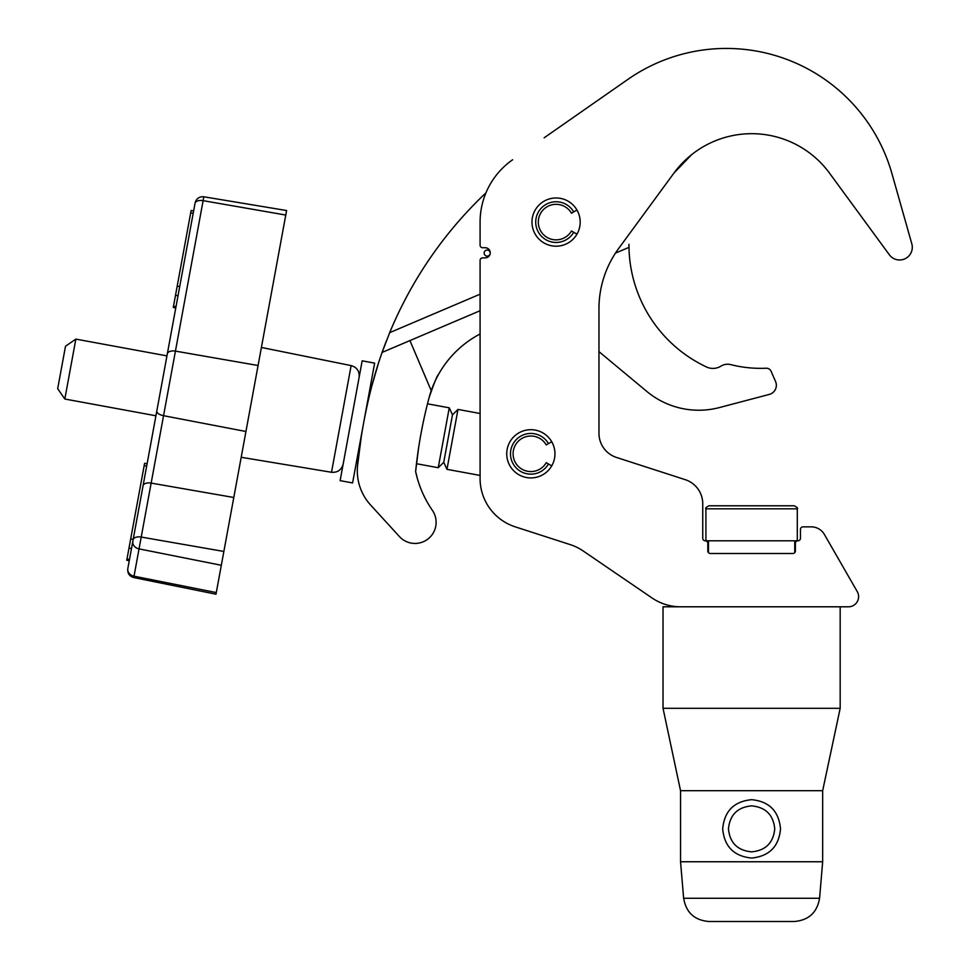 <?xml version="1.0" encoding="UTF-8"?>
<svg xmlns="http://www.w3.org/2000/svg" width="970" height="970" viewBox="0 0 970 970"><rect width="100%" height="100%" fill="white"/><g stroke="black" fill="none" stroke-linecap="round" stroke-linejoin="round"><path stroke-width="1.45" d="M554.961 453.802A24.104 24.104 0 0 1 530.857 477.919A24.104 24.104 0 0 1 506.74 453.802A24.104 24.104 0 0 1 530.857 429.698A24.104 24.104 0 0 1 554.961 453.802M580.193 222.094A24.104 24.104 0 0 1 556.077 246.198A24.104 24.104 0 0 1 531.972 222.094A24.104 24.104 0 0 1 556.077 197.977A24.104 24.104 0 0 1 580.193 222.094M616.544 457.464A25.378 25.378 0 0 1 598.963 433.311A25.378 25.378 0 0 0 616.544 457.464L685.172 479.641A25.378 25.378 0 0 1 702.753 503.794L702.753 538.265A2.534 2.534 0 0 0 705.287 540.799A2.534 2.534 0 0 1 707.821 543.346L707.821 550.96A2.534 2.534 0 0 0 710.367 553.494L792.842 553.494A2.534 2.534 0 0 0 795.388 550.96L795.388 543.346A2.534 2.534 0 0 1 797.922 540.799A2.534 2.534 0 0 0 800.456 538.265L800.456 529.377A2.534 2.534 0 0 1 803.002 526.843L811.199 526.843A15.229 15.229 0 0 1 824.403 534.482L857.25 591.579A10.149 10.149 0 0 1 848.459 606.796L663.031 606.796L663.031 708.306L840.178 708.306L840.178 606.796L751.604 606.796M544.146 137.801L627.917 79.37A172.102 172.102 0 0 1 891.951 173.654L911.824 243.858A12.695 12.695 0 0 1 889.381 254.819L829.483 173.109A96.442 96.442 0 0 0 673.92 173.109L690.761 155.382M431.238 390.667A101.523 101.523 0 0 0 429.043 397.833C434.123 383.004 437.325 375.135 438.646 374.214C437.312 375.147 434.123 383.017 429.043 397.833A469.516 469.516 0 0 0 415.621 471.517A108.337 108.337 0 0 0 432.39 510.353A21.11 21.11 0 0 1 426.521 540.035A21.11 21.11 0 0 1 399.446 536.58L370.588 504.994A50.755 50.755 0 0 1 357.554 465.673L357.396 467.673L357.554 465.673A527.874 527.874 0 0 1 371.849 385.878A406.066 406.066 0 0 1 382.095 352.425L409.934 340.579L431.238 390.667A101.523 101.523 0 0 1 480.089 333.983L480.089 413.499L457.986 409.425L446.964 469.334L443.751 462.29L438.234 467.722L416.469 463.721L415.621 471.517L418.603 447.946M446.964 469.334L480.089 475.433L480.089 478.549L480.089 260.409A2.534 2.534 0 0 1 482.636 257.875L485.17 257.875A5.08 5.08 0 0 0 490.25 252.794A5.08 5.08 0 0 0 485.17 247.726L482.636 247.726A2.534 2.534 0 0 1 480.089 245.18L480.089 222.106A75.975 75.975 0 0 1 512.609 159.783M691.525 154.763L673.92 173.109L618.605 248.575A101.523 101.523 0 0 0 598.963 308.593L598.963 433.311M680.637 606.796A50.755 50.755 0 0 1 652.022 597.957L583.176 550.972A50.755 50.755 0 0 0 570.166 544.594A50.755 50.755 0 0 1 583.176 550.972M570.166 544.594L515.252 526.855A50.755 50.755 0 0 1 480.089 478.549M628.972 246.926L628.96 246.028M628.96 244.307L628.984 247.374A135.024 135.024 0 0 0 706.439 366.963A15.229 15.229 0 0 0 720.94 366.139A12.695 12.695 0 0 1 730.737 364.623A122.329 122.329 0 0 0 766.203 368.224A5.08 5.08 0 0 1 771.089 371.267L775.551 381.489A9.445 9.445 0 0 1 769.307 394.414L719.485 407.545A81.213 81.213 0 0 1 646.844 391.456L598.963 351.625M428.837 398.634L429.043 397.833M415.621 471.517L417.427 478.695L415.621 471.517M361.179 437.409L357.554 465.673L358.973 453.148L358.112 452.99M371.849 385.878L378.458 363.168M382.095 352.425L389.685 332.649L480.089 294.177M485.97 192.824A406.066 406.066 0 0 0 389.685 332.649M386.375 340.894L383.72 347.915M383.562 348.339L382.847 350.315M382.786 350.497L382.325 351.783M427.661 403.168A469.516 469.516 0 0 0 427.491 403.823L449.255 407.824L438.234 467.722M369.133 393.08L369.994 393.238A527.874 527.874 0 0 1 370.152 392.607M409.934 340.579L480.089 310.727M615.453 253.121L628.984 247.374M576.956 210.029L573.719 211.909A20.37 20.37 0 0 0 535.719 222.094A20.37 20.37 0 0 0 573.719 232.279L576.956 234.146M573.719 211.909L571.463 213.206A17.763 17.763 0 0 0 538.314 222.094A17.763 17.763 0 0 0 571.463 230.969L573.719 232.279M551.736 441.75L548.486 443.617A20.37 20.37 0 0 0 510.487 453.802A20.37 20.37 0 0 0 548.486 463.987L551.736 465.855M548.486 443.617L546.243 444.915A17.763 17.763 0 0 0 513.094 453.802A17.763 17.763 0 0 0 546.243 462.69L548.486 463.987M487.195 256.141A3.043 3.043 0 0 1 484.139 253.109A3.043 3.043 0 0 1 487.17 250.042A3.043 3.043 0 0 1 490.189 253.534A3.043 3.043 0 0 1 487.195 256.141L489.001 256.128M64.82 399.022L57.691 388.679L65.499 346.241L75.842 339.112L64.82 399.022L155.927 415.778M457.986 409.425L452.469 414.869L443.751 462.29M361.107 366.551L340.118 480.635L352.595 482.939L374.638 363.132L362.162 360.828L361.107 366.551M154.315 424.52L165.337 364.671M127.87 568.262L195.067 203.094L193.612 210.951L191.126 210.49L190.69 212.854L193.188 213.315M190.69 212.854L173.278 307.441L175.776 307.89L168.562 347.139M173.509 306.217L176.006 306.678L178.019 295.753L175.521 295.292M129.265 560.708L126.767 560.248L126.985 559.035L130.695 538.908L133.193 539.368L147.1 463.769L144.603 463.308L144.166 465.661L146.664 466.121M128.998 548.111L131.496 548.571L133.108 539.805A7.614 4.159 10.4 0 1 141.22 537.065L223.864 551.457L286.599 210.526L203.833 196.789L203.118 200.657L285.762 215.049M195.006 203.397A7.614 4.159 -169.6 0 1 203.118 200.657L133.763 577.574L215.995 594.198L223.864 551.457M130.695 538.908L144.166 465.661M728.458 828.865C729.852 814.848 737.576 807.185 751.604 805.876C765.633 807.198 773.357 814.861 774.751 828.865C773.345 842.869 765.633 850.532 751.604 851.842C737.552 850.508 729.84 842.857 728.458 828.865M751.604 799.668C733.951 801.45 724.311 811.175 722.686 828.865C724.311 846.543 733.951 856.28 751.604 858.05C769.271 856.255 778.91 846.531 780.523 828.865C778.874 811.15 769.234 801.426 751.604 799.668M819.565 898.269C817.128 912.54 808.701 920.275 794.272 921.5L708.937 921.5C694.508 920.275 686.081 912.54 683.644 898.269L819.565 898.269L822.669 861.76L680.54 861.76L683.644 898.269M840.178 708.306L822.669 790.695L680.54 790.695L680.54 861.76M751.604 553.494L792.842 553.494M751.604 505.782L794.236 505.782C797.146 507.31 798.152 508.328 797.291 508.826L705.918 508.826C705.057 508.304 706.075 507.298 708.961 505.782L751.604 505.782M705.918 508.826L705.918 540.799L797.291 540.799L797.291 508.826M241.19 457.282L331.51 472.269L351.14 365.593C356.996 367.363 359.652 371.292 359.118 377.378M167.325 353.856A7.614 4.159 -169.6 0 1 175.437 351.116L258.081 365.508M156.788 411.098A7.614 3.286 -169.6 0 0 163.554 415.693L245.931 431.492M127.822 568.565A7.614 6.378 10.4 0 0 134.018 576.192L216.298 592.573M132.841 541.26A7.614 6.378 10.4 0 0 139.049 548.887L221.318 565.267M143.039 485.837A7.614 4.159 10.4 0 1 151.15 483.096L233.794 497.489M177.207 286.089L179.705 286.55M126.985 559.035L129.483 559.496M489.426 250.042L487.17 250.042M452.469 414.869L449.255 407.824M166.949 355.881L75.842 339.112M133.763 577.574C129.374 576.253 127.385 573.306 127.785 568.735M203.833 196.789C199.262 196.473 196.352 198.51 195.091 202.924M351.14 365.593L261.403 347.454M331.51 472.269C337.608 472.705 341.488 469.977 343.162 464.096M680.54 790.695L663.031 708.306M822.669 790.695L822.669 861.76M794.745 540.799L794.745 552.633M708.464 540.799L708.464 552.633"/></g></svg>
